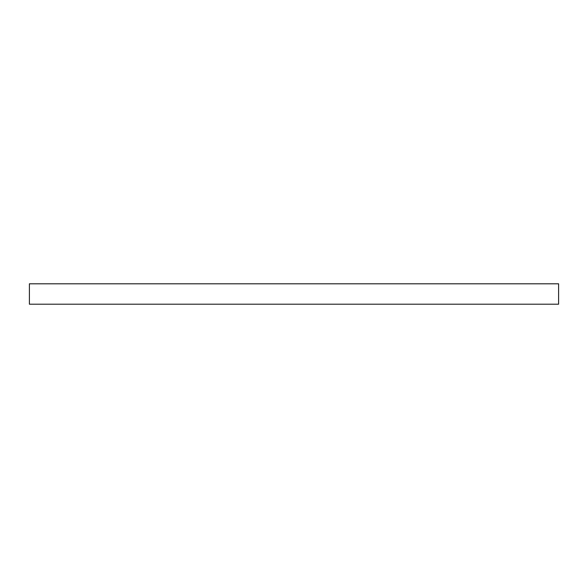 <?xml version="1.0" encoding="UTF-8"?>
<svg xmlns="http://www.w3.org/2000/svg" width="588" height="588" viewBox="0 0 588 588"><rect width="100%" height="100%" fill="white"/><g stroke="black" fill="none" stroke-linecap="round" stroke-linejoin="round"><path stroke-width="0.88" d="M420.854 283.798L558.6 283.798L558.6 304.202L29.4 304.202L29.4 283.798L420.854 283.798"/></g></svg>
